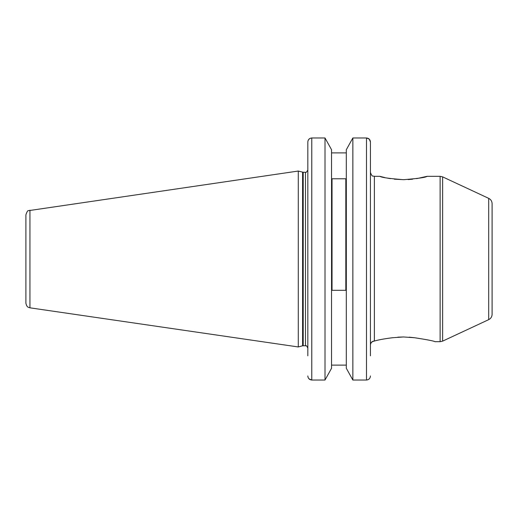 <?xml version="1.0" encoding="UTF-8"?>
<svg xmlns="http://www.w3.org/2000/svg" width="518" height="518" viewBox="0 0 518 518"><rect width="100%" height="100%" fill="white"/><g stroke="black" fill="none" stroke-linecap="round" stroke-linejoin="round"><path stroke-width="0.78" d="M416.64 178.645L427.13 176.314C425.725 177.441 417.851 178.561 403.503 179.688C389.154 178.561 381.28 177.434 379.882 176.314L384.693 177.544M397.805 337.166L403.509 336.959L392.372 337.749C384.324 338.785 378.321 339.886 374.372 341.058C378.315 339.886 384.317 338.785 392.372 337.749M492.1 203.697L492.1 314.303C491.996 316.744 490.863 318.531 488.688 319.651L488.688 198.349C490.863 199.469 491.996 201.256 492.1 203.697M386.816 178.004L390.436 178.652M394.366 179.183L403.833 179.688M408.087 179.558L412.555 179.196M307.828 169.917C306.617 172.177 305.827 172.967 305.465 172.274L305.465 345.726L302.59 345.804L298.284 346.956L298.284 171.044L28.386 210.69C27.771 210.36 26.942 211.745 25.9 214.853L25.9 303.147C26.891 307.569 28.412 307.038 28.386 307.31L29.94 307.821L29.94 210.179M370.428 169.224L370.428 142.042L369.308 139.187L366.673 137.969M346.315 368.279L352.855 380.031L346.315 368.279L346.315 149.721L352.855 137.969L346.315 149.721M370.428 375.958C370.228 378.405 368.913 379.759 366.491 380.031L352.855 380.031L352.855 137.969L366.491 137.969C368.913 138.241 370.228 139.601 370.428 142.042L370.428 355.84M331.546 149.721L325.006 137.969L331.546 149.721L331.546 368.279L325.006 380.031L325.006 137.969L311.765 137.969C309.337 138.241 308.029 139.601 307.828 142.042L307.828 169.224M310.23 138.287L308.955 139.187M308.942 139.2L308.119 140.495M379.882 176.314L374.372 176.314L374.372 341.058A3.937 3.904 -0 0 0 370.428 344.962L370.428 259M331.546 152.888L346.315 152.888M331.546 365.112L346.315 365.112L331.546 365.112M332.038 178.775L332.038 290.313L345.823 290.313L345.823 178.775L332.038 178.775M307.828 355.84L307.828 142.042M307.828 375.958C308.029 378.405 309.343 379.759 311.765 380.031L325.006 380.031L331.546 368.279M311.765 137.969L311.765 380.031L308.961 378.82M409.214 337.166L414.646 337.749C426.858 339.627 433.644 340.941 435.003 341.686C433.721 340.961 426.929 339.646 414.646 337.749L403.509 336.959M492.1 259L492.1 286.564L492.1 259M374.372 341.058L373.361 341.323C371.529 341.932 370.551 343.201 370.428 345.124M372.772 341.479L373.361 341.323M435.003 341.686L440.125 341.686L440.125 176.314L442.625 176.865L442.625 341.135L488.688 319.651M303.198 345.726L303.198 172.274L298.284 171.044M302.59 345.804L302.59 172.196M366.491 380.031L366.491 137.969M374.372 176.314C373.206 175.557 372.306 177.758 370.428 172.377M488.688 198.349L442.625 176.865M440.125 176.314L427.13 176.314M29.94 307.821L298.284 346.956M305.465 172.274L303.198 172.274M305.465 345.726C306.229 346.561 305.775 343.978 307.828 348.083M440.125 341.686L442.625 341.135"/></g></svg>
